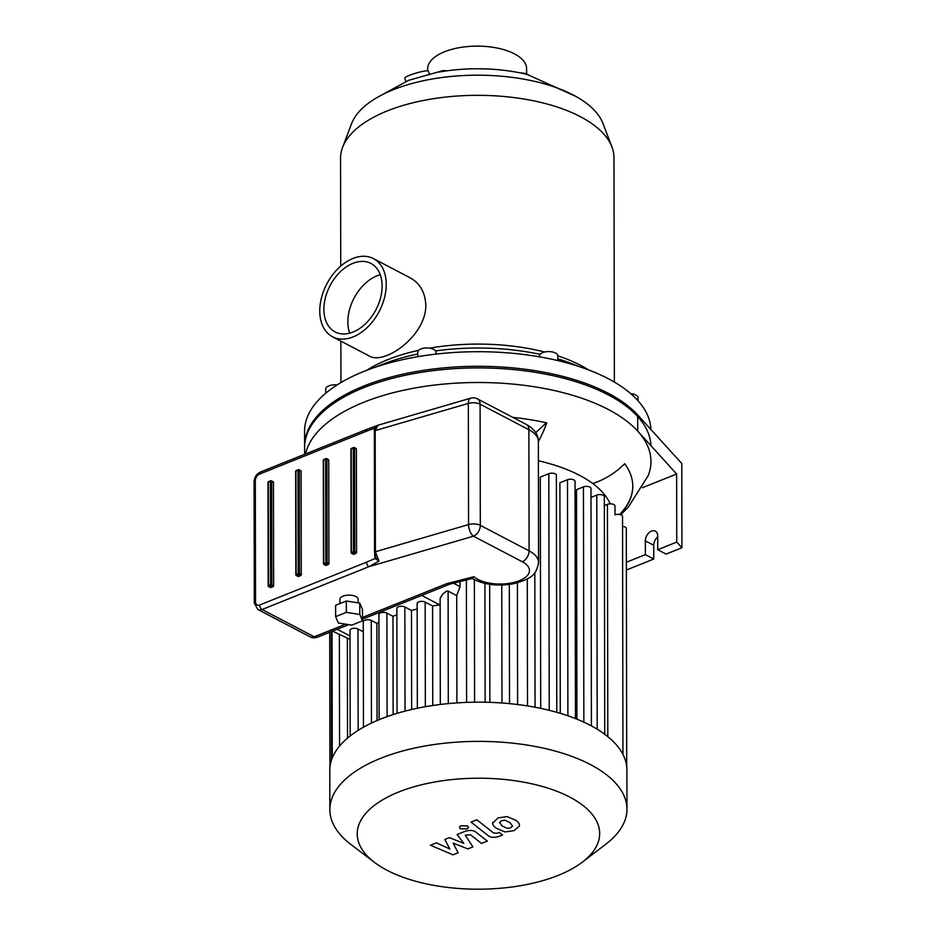 <?xml version="1.0" encoding="UTF-8"?>
<svg xmlns="http://www.w3.org/2000/svg" width="936" height="936" viewBox="0 0 936 936"><rect width="100%" height="100%" fill="white"/><g stroke="black" fill="none" stroke-linecap="round" stroke-linejoin="round"><path stroke-width="1.4" d="M557.774 360.571L557.762 355.738A9.114 4.177 179.9 0 0 549.268 351.597A9.114 4.177 179.9 0 0 539.534 355.774L539.534 356.838M638.013 400.737L638.013 397.753A9.114 4.177 179.9 0 0 635.766 395.015A9.114 4.177 179.9 0 0 630.794 393.682M337.077 384.942A9.114 4.177 179.9 0 0 325.775 388.721A9.114 4.177 179.9 0 0 325.751 389.002L325.751 393.202M435.977 354.1L435.965 352.111A9.114 4.177 179.9 0 0 430.63 348.321A9.114 4.177 179.9 0 0 420.861 348.988A9.114 4.177 179.9 0 0 417.737 352.135L417.748 356.698M650.918 445.688A173.172 79.279 179.9 0 0 476.319 367.918A173.172 79.279 179.9 0 0 304.598 447.49L304.574 431.285A173.172 79.279 179.9 0 1 476.284 351.714A173.172 79.279 179.9 0 1 650.894 429.484M520.346 72.914A97.367 41.898 104.1 0 1 524.967 73.464A97.367 41.898 104.1 0 1 528.524 74.763A106.213 48.625 179.9 0 0 438.961 72.084A97.367 31.099 -100.1 0 1 442.435 70.785A97.367 31.099 -100.1 0 1 446.542 70.89M405.826 81.479L404.82 78.074A12.308 1.626 -16.3 0 1 409.301 75.383A12.308 1.626 -16.3 0 1 421.574 71.651A12.308 1.626 -16.3 0 1 428.442 71.159L429.168 73.651M352.93 258.476A44.109 29.578 117.6 0 1 373.464 258.605A44.109 29.578 117.6 0 1 379.209 311.407A44.109 29.578 117.6 0 1 332.549 336.773A44.109 29.578 117.6 0 1 321.563 297.484A44.109 29.578 117.6 0 1 352.93 258.476M373.464 258.605L410.015 277.735C419.913 283.199 425.178 292.313 425.798 305.077C426.453 335.544 384.286 365.648 369.1 355.902L332.549 336.773M349.701 333.169A38.645 25.904 117.6 0 1 376.915 275.874A38.645 25.904 117.6 0 1 380.273 274.763M352.942 263.332A38.645 25.904 117.6 0 1 370.925 263.449A38.645 25.904 117.6 0 1 375.956 309.699A38.645 25.904 117.6 0 1 335.088 331.929A38.645 25.904 117.6 0 1 325.459 297.508A38.645 25.904 117.6 0 1 352.942 263.332M614.367 382.087L613.981 157.681A136.714 62.595 179.9 0 0 611.933 146.94L602.913 123.365A127.6 58.418 179.9 0 0 573.382 95.074A127.6 58.418 179.9 0 0 442.845 77.395A127.6 58.418 179.9 0 0 351.503 123.798L342.564 147.408A136.714 62.595 179.9 0 0 340.552 158.161L340.739 266.093M611.933 146.94A136.714 62.595 179.9 0 0 580.285 116.626A136.714 62.595 179.9 0 0 440.435 97.695A136.714 62.595 179.9 0 0 342.564 147.408M588.615 369.931A136.714 62.595 179.9 0 0 580.73 365.391A136.714 62.595 179.9 0 0 557.762 355.832M544.647 352.018A136.714 62.595 179.9 0 0 429.647 348.145M418.661 350.31A136.714 62.595 179.9 0 0 366.655 370.317M578.296 366.304A145.829 66.76 179.9 0 0 557.762 358.862M540.084 354.346A145.829 66.76 179.9 0 0 435.591 350.918M417.748 354.007A145.829 66.76 179.9 0 0 376.962 366.655M526.605 73.885L526.605 68.702A49.491 22.663 179.9 0 0 514.402 53.843A49.491 22.663 179.9 0 0 459.716 47.596A49.491 22.663 179.9 0 0 427.623 68.878L427.623 70.832M538.387 460.5A109.372 50.076 -0.1 0 1 542.002 461.647M592.734 483.514A67.45 56.85 -36.3 0 0 624.686 463.706A154.943 70.937 -0.1 0 1 632.783 486.264A154.943 70.937 -0.1 0 1 619.995 514.554M619.632 514.484A154.943 70.937 179.9 0 0 632.783 486.041M512.834 417.386A154.943 70.937 -0.1 0 1 546.741 422.896A67.45 26.699 102.7 0 1 538.352 441.535M535.731 432.607L546.343 422.815M305.522 453.948A173.172 79.279 -0.1 0 1 452.638 383.374A173.172 79.279 -0.1 0 1 637.732 431.157A173.172 79.279 -0.1 0 1 648.274 475.476L628.278 507.195L620.673 514.753M642.482 487.703L676.634 474.014L676.751 542.073L681.911 547.759L666.116 554.089L657.727 549.701L676.751 542.073M681.911 547.759L681.771 463.484L637.708 414.952L637.732 431.157L676.634 474.014M657.704 536.855A8.202 5.499 -62.4 0 0 653.737 545.267L653.761 559.049L626.371 570.012M653.761 559.049L645.372 554.65L645.349 540.879A8.202 5.499 117.6 0 1 648.812 532.923A8.202 5.499 117.6 0 1 655.329 531.133A8.202 5.499 117.6 0 1 657.704 535.93L657.727 549.701M626.36 562.267L645.372 554.65M637.708 414.952A173.172 79.279 179.9 0 0 443.851 367.871A173.172 79.279 179.9 0 0 304.598 445.875L304.61 454.323M440.131 604.82L439.733 604.878A134.889 61.753 179.9 0 0 432.584 605.966L425.155 602.07A4.551 2.083 179.9 0 0 420.124 601.497A4.551 2.083 179.9 0 0 417.163 603.451L417.351 708.236M460.067 581.56L460.079 586.65L456.721 595.612L448.11 591.096L446.601 591.096L442.658 594.103L440.131 598.361L440.306 704.48M363.297 631.777L357.985 628.992A4.551 2.083 179.9 0 0 352.942 628.419A4.551 2.083 179.9 0 0 349.994 630.373L350.181 735.953M378.94 622.323A134.889 61.753 179.9 0 0 376.892 623.364L371.264 620.428A4.551 2.083 179.9 0 0 366.233 619.854A4.551 2.083 179.9 0 0 363.273 621.808L363.46 727.202M396.876 614.847A134.889 61.753 179.9 0 0 392.968 616.262L386.919 613.103A4.551 2.083 179.9 0 0 381.888 612.518A4.551 2.083 179.9 0 0 378.928 614.484L379.115 719.69M417.175 609.02A134.889 61.753 179.9 0 0 411.477 610.436L404.855 606.961A4.551 2.083 179.9 0 0 399.824 606.388A4.551 2.083 179.9 0 0 396.864 608.353L397.051 713.361M350.005 639.358L330.607 630.22M432.584 605.966L432.76 705.498M411.477 610.436L411.653 709.488M392.968 616.262L393.132 714.577M376.892 623.364L377.056 720.556M456.721 595.612L456.908 702.901M484.93 583.409L485.14 702.222M489.856 702.351L489.657 584.286M517.62 704.527L517.409 582.835M540.704 708.353L540.294 477.103L548.812 473.686A4.551 2.083 -0.1 0 1 553.702 473.359A4.551 2.083 -0.1 0 1 556.37 475.254L556.78 712.308M560.29 713.337L559.892 482.789L567.485 479.747A4.551 2.083 -0.1 0 1 572.364 479.419A4.551 2.083 -0.1 0 1 575.043 481.303L575.453 718.567M576.915 719.152L576.517 489.668L583.444 486.895A4.551 2.083 179.9 0 1 588.323 486.556A4.551 2.083 179.9 0 1 590.99 488.452L591.412 725.903M610.19 503.849A134.889 61.753 179.9 0 0 579.548 475.336A134.889 61.753 179.9 0 0 538.387 460.781M582.403 862.103L605.814 844.202A148.567 68.012 179.9 0 0 626.968 809.137L626.898 769.918A148.567 68.012 179.9 0 0 626.71 766.584A148.567 68.012 179.9 0 0 622.826 754.17A148.567 68.012 179.9 0 0 615.01 743.336A148.567 68.012 179.9 0 0 604.048 733.765A148.567 68.012 179.9 0 0 590.288 725.306A148.567 68.012 179.9 0 0 573.826 717.935A148.567 68.012 179.9 0 0 554.568 711.688A148.567 68.012 179.9 0 0 532.151 706.703A148.567 68.012 179.9 0 0 505.814 703.299A148.567 68.012 179.9 0 0 470.937 702.257A148.567 68.012 179.9 0 0 443.816 704.071A148.567 68.012 179.9 0 0 420.124 707.674A148.567 68.012 179.9 0 0 399.181 712.729A148.567 68.012 179.9 0 0 380.671 719.059A148.567 68.012 179.9 0 0 364.525 726.617A148.567 68.012 179.9 0 0 350.825 735.45A148.567 68.012 179.9 0 0 339.862 745.723A148.567 68.012 179.9 0 0 332.339 757.797A148.567 68.012 179.9 0 0 329.776 770.433L329.846 809.652A148.567 68.012 179.9 0 0 351.117 844.646L374.587 862.465A121.224 55.493 179.9 0 0 582.403 862.103A121.224 55.493 179.9 0 0 569.79 797.098A121.224 55.493 179.9 0 0 407.078 788.943A121.224 55.493 179.9 0 0 374.587 862.465M622.955 754.404L622.534 516.426A4.551 2.083 179.9 0 0 619.866 514.531A4.551 2.083 179.9 0 0 614.987 514.87L614.964 505.92A4.551 2.083 179.9 0 0 612.296 504.024A4.551 2.083 179.9 0 0 607.417 504.364L604.352 505.592M604.75 734.269L604.34 496.642A4.551 2.083 179.9 0 0 601.661 494.746A4.551 2.083 179.9 0 0 596.782 495.085L591.014 497.402M626.722 766.631L626.301 528.454A4.551 2.083 179.9 0 0 622.557 526.406M626.968 809.137A148.567 68.012 179.9 0 0 590.359 764.525A148.567 68.012 179.9 0 0 426.196 745.793A148.567 68.012 179.9 0 0 329.846 809.652M458.137 852.813L453.118 843.09L467.836 848.917L472.891 846.893L465.25 835.204L470.515 834.783L481.549 843.43L487.34 841.113L476.038 832.256C473.522 830.15 469.767 829.881 464.771 831.449L457.119 834.526L463.835 843.383L449.362 837.638L444.834 839.452L449.842 848.999L436.387 842.833L430.42 845.231L453.082 854.837L458.137 852.813M499.531 822.334L502 825.868L507.16 828.36L510.518 827.833L512.542 826.195L510.05 822.639L504.913 820.182L501.509 820.72L499.461 822.767M492.745 822.334C492.172 824.171 493.33 826.114 496.22 828.184L504.96 831.964L514.051 830.618L519.328 826.207C519.901 824.37 518.731 822.416 515.83 820.322L507.113 816.578L497.975 817.935L492.593 823.306M519.328 826.207L519.48 825.224M471.03 822.1L488.007 835.497C490.499 837.603 494.243 837.884 499.262 836.328L502.55 835.006L499.239 832.396L497.016 833.286L493.553 832.981L476.81 819.784L471.03 822.1M467.005 828.968L468.597 827.365L467.45 825.962L460.886 825.763L459.295 827.377L460.442 828.769L467.005 828.968M449.69 584.204L446.729 583.678L362.513 617.432M446.729 583.678L473.944 576.705L472.294 578.436L449.397 584.298M374.646 553.784L375.055 558.523A1.825 1.135 161.2 0 0 375.605 557.353M374.926 428.138L374.669 428.863M366.538 562.185L259.67 605.007A5.464 3.662 117.6 0 1 255.54 601.801A3.65 1.673 -0.1 0 0 254.299 603.065L257.833 609.476A9.114 6.107 -62.4 0 0 262.08 609.5L368.948 566.678A3.65 2.129 -111.8 0 1 366.538 562.185L375.055 558.523L378.94 561.144L375.652 557.482L374.564 552.451A1.825 0.831 179.9 0 0 374.564 552.474A1.825 0.831 179.9 0 1 375.406 551.749L375.196 430.583L377.98 425.225C375.453 426.676 374.236 428.7 374.353 431.297A1.825 0.831 -0.1 0 1 375.196 430.583L468.339 403.416L468.562 524.569A9.114 4.329 73.7 0 0 473.452 536.188A9.114 6.107 -62.4 0 0 480.308 525.342L480.098 404.188L528.875 429.718A38.458 17.608 -0.1 0 1 538.352 441.265L538.563 562.419A38.458 17.608 179.9 0 0 529.086 550.871A9.114 6.107 117.6 0 1 522.23 561.729A29.344 13.432 179.9 0 1 516.532 581.701A29.344 13.432 179.9 0 1 473.944 576.705M376.061 426.383L374.833 428.138L366.315 431.297A3.65 2.129 -111.8 0 1 367.357 429.179A3.65 2.129 -111.8 0 1 367.357 429.168L377.992 425.283M522.23 561.729L473.452 536.188L368.948 566.678L378.94 561.144L375.406 551.749L468.562 524.569A9.114 4.177 179.9 0 1 480.308 525.342L529.086 550.871L528.875 429.718A9.114 6.107 117.6 0 0 526.231 424.394C534.234 428.817 538.27 434.444 538.352 441.265M272.762 481.771A0.913 0.608 117.6 0 1 273.452 482.297L273.628 585.632A0.913 0.608 117.6 0 1 272.949 586.72L270.89 587.539A0.913 0.608 117.6 0 1 270.211 587.188M328.045 459.611A0.913 0.608 117.6 0 1 328.735 460.149L328.922 563.472A0.913 0.608 117.6 0 1 328.232 564.56L326.173 565.391A0.913 0.608 117.6 0 1 325.506 565.04M300.409 470.691A0.913 0.608 117.6 0 1 301.088 471.229L301.275 574.552A0.913 0.608 117.6 0 1 300.585 575.64L298.525 576.459A0.913 0.608 117.6 0 1 297.859 576.12M355.692 448.531A0.913 0.608 117.6 0 1 356.382 449.069L356.558 552.392A0.913 0.608 117.6 0 1 355.879 553.48L353.808 554.311A0.913 0.608 117.6 0 1 353.141 553.96M470.668 398.186L470.668 398.186A9.114 4.329 73.7 0 0 468.339 403.416A9.114 4.177 -0.1 0 1 480.098 404.188A9.114 6.107 -62.4 0 0 477.454 398.865A9.114 9.114 0 0 0 470.668 398.186L377.98 425.225M335.638 616.648L335.615 605.311L346.32 601.017L359.763 603.112L362.501 609.488L362.513 620.825L351.807 625.119L338.364 623.037L335.638 616.648L346.343 612.366L359.787 614.449L362.513 620.825M359.763 603.112L359.787 614.449M346.32 601.017L346.343 612.366M339.932 603.58L339.932 599.309A9.114 4.177 -0.1 0 1 349.034 595.12A9.114 4.177 -0.1 0 1 358.16 599.274L358.16 602.854M653.737 545.267L645.349 540.879M421.68 595.425L439.733 604.878M460.079 586.65L453.562 583.233M350.005 635.989L337.194 629.284M425.342 706.703L425.155 602.07M405.031 711.114L404.855 606.961M387.106 716.625L386.919 613.103M371.452 723.083L371.264 620.428M358.16 730.349L357.985 628.992M347.361 637.966L347.537 738.106M501.977 702.995L501.766 585.012M549.233 710.307L548.812 473.686M527.506 705.931L527.284 578.904M567.895 715.783L567.485 479.747M583.853 722.147L583.444 486.895M331.496 760.055L331.274 631.66M607.815 736.655L607.417 504.364M597.191 729.202L596.782 495.085M474.587 702.187L474.376 579.747M448.297 703.603L448.11 591.096M345.688 624.172L314.204 636.784A9.114 6.107 117.6 0 1 309.956 636.761L257.833 609.476M309.956 636.761A9.114 9.114 0 0 0 317.573 637.147A9.114 5.323 -111.8 0 1 314.204 636.784L262.08 609.5A3.65 2.129 -111.8 0 1 259.67 605.007M255.54 601.801L255.329 480.648A5.464 3.662 117.6 0 1 259.447 474.131L366.315 431.297M254.299 603.065L254.089 481.9C254.358 477.29 256.499 473.99 260.489 472.001A3.65 2.129 68.2 0 0 259.447 474.131M254.089 481.9A3.65 1.673 -0.1 0 1 255.329 480.648M351.152 449.502L351.831 448.414M351.328 552.837A0.913 0.608 -62.4 0 0 352.018 553.363L351.328 552.837M353.89 447.595L353.293 448.087L354.58 448.133A0.913 0.608 -62.4 0 0 353.89 447.595M353.48 551.421L354.077 552.544A0.913 0.608 -62.4 0 0 354.756 551.456L351.409 552.24L351.234 448.917L353.293 448.087L353.48 551.421M356.558 552.392L354.756 551.456L354.58 448.133L356.382 449.069M353.808 554.311L352.018 553.363L354.077 552.544L355.879 553.48M295.858 471.662L296.548 470.574M296.045 574.985A0.913 0.608 -62.4 0 0 296.735 575.523L296.045 574.985M298.607 469.743L298.011 470.246L299.298 470.281A0.913 0.608 -62.4 0 0 298.607 469.743M298.186 573.569L298.795 574.704A0.913 0.608 -62.4 0 0 299.473 573.616L296.127 574.4L295.951 471.077L298.011 470.246L298.186 573.569M301.275 574.552L299.473 573.616L299.298 470.281L301.088 471.229M298.525 576.459L296.735 575.523L298.795 574.704L300.585 575.64M323.505 460.582L324.195 459.494M323.68 563.917A0.913 0.608 -62.4 0 0 324.371 564.443L323.68 563.917M326.255 458.675L325.658 459.166L326.933 459.202A0.913 0.608 -62.4 0 0 326.255 458.675M325.833 562.501L326.43 563.624A0.913 0.608 -62.4 0 0 327.12 562.536L323.774 563.32L323.587 459.997L325.658 459.166L325.833 562.501M328.922 563.472L327.12 562.536L326.933 459.202L328.735 460.149M326.173 565.391L324.371 564.443L326.43 563.624L328.232 564.56M270.96 480.823L270.364 481.326L271.651 481.361A0.913 0.608 -62.4 0 0 270.96 480.823M268.222 482.742L268.901 481.654M273.628 585.632L270.551 584.649L271.147 585.772A0.913 0.608 -62.4 0 0 271.838 584.696L271.651 481.361L273.452 482.297M268.398 586.065A0.913 0.608 -62.4 0 0 269.088 586.603L268.398 586.065M270.551 584.649L268.492 585.48L268.304 482.145L270.364 481.326L270.551 584.649M270.89 587.539L269.088 586.603L271.147 585.772L272.949 586.72M340.868 341.125L340.95 382.567M378.67 96.642L408.564 80.356L442.435 70.785M575.64 96.291L524.967 73.464M339.358 634.795L339.557 746.097M509.313 584.438L509.523 703.638M534.819 572.703L535.064 707.23M329.94 767.146L329.706 632.291M332.034 631.355L332.257 757.996M466.596 702.386L466.385 579.946M471.919 578.389C483.655 584.684 497.367 586.498 513.045 583.842C532.338 578.623 536.199 574.821 538.563 562.419M317.573 637.147L348.765 624.651M362.513 619.141L449.549 584.263M374.353 431.297L374.564 552.451M260.489 472.001L367.357 429.168M526.231 424.394L477.454 398.865M356.113 448.531L354.323 447.595A0.913 0.913 0 0 0 353.551 447.56L351.491 448.379A0.913 0.913 0 0 0 350.918 449.233L351.105 552.556A0.913 0.913 0 0 0 351.597 553.363L353.387 554.311M300.83 470.691L299.029 469.755A0.913 0.913 0 0 0 298.268 469.708L296.209 470.539A0.913 0.913 0 0 0 295.636 471.381L295.823 574.716A0.913 0.913 0 0 0 296.303 575.523L298.104 576.459M328.477 459.611L326.676 458.675A0.913 0.913 0 0 0 325.915 458.64L323.856 459.459A0.913 0.913 0 0 0 323.283 460.313L323.458 563.636A0.913 0.913 0 0 0 323.95 564.443L325.751 565.379M273.183 481.771L271.393 480.835A0.913 0.913 0 0 0 270.633 480.788L268.562 481.619A0.913 0.913 0 0 0 268 482.461L268.176 585.796A0.913 0.913 0 0 0 268.667 586.603L270.457 587.539"/></g></svg>
